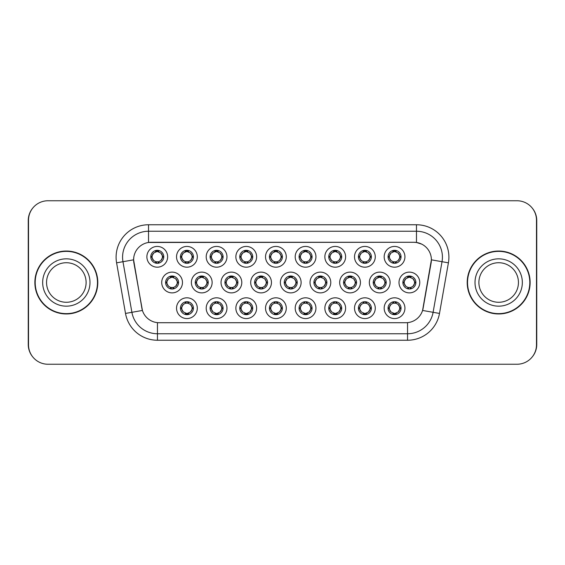 <?xml version="1.0" encoding="UTF-8"?>
<svg xmlns="http://www.w3.org/2000/svg" width="565" height="565" viewBox="0 0 565 565"><rect width="100%" height="100%" fill="white"/><g stroke="black" fill="none" stroke-linecap="round" stroke-linejoin="round"><path stroke-width="0.85" d="M197.305 308.193A10.382 10.382 0 0 1 186.923 318.568A10.382 10.382 0 0 1 176.541 308.193A10.382 10.382 0 0 1 186.923 297.812A10.382 10.382 0 0 1 197.305 308.193M180.44 308.193A6.49 6.49 0 0 0 186.923 314.677A6.49 6.49 0 0 0 193.414 308.193A6.49 6.49 0 0 0 186.923 301.703A6.49 6.49 0 0 0 180.44 308.193L181.139 308.193L183.35 311.958A5.191 5.191 0 0 1 183.35 304.429L181.139 308.193M286.286 308.193A10.382 10.382 0 0 1 275.911 318.568A10.382 10.382 0 0 1 265.529 308.193A10.382 10.382 0 0 1 275.911 297.812A10.382 10.382 0 0 1 286.286 308.193M269.42 308.193A6.49 6.49 0 0 0 275.911 314.677A6.49 6.49 0 0 0 282.394 308.193A6.49 6.49 0 0 0 275.911 301.703A6.49 6.49 0 0 0 269.42 308.193L270.127 308.193L272.337 311.958A5.191 5.191 0 0 1 272.337 304.429L270.127 308.193M315.948 308.193A10.382 10.382 0 0 1 305.573 318.568A10.382 10.382 0 0 1 295.191 308.193A10.382 10.382 0 0 1 305.573 297.812A10.382 10.382 0 0 1 315.948 308.193M299.083 308.193A6.49 6.49 0 0 0 305.573 314.677A6.49 6.49 0 0 0 312.057 308.193A6.49 6.49 0 0 0 305.573 301.703A6.49 6.49 0 0 0 299.083 308.193L299.782 308.193L302 311.958A5.191 5.191 0 0 1 302 304.429L299.782 308.193M345.611 308.193A10.382 10.382 0 0 1 335.229 318.568A10.382 10.382 0 0 1 324.854 308.193A10.382 10.382 0 0 1 335.229 297.812A10.382 10.382 0 0 1 345.611 308.193M328.745 308.193A6.49 6.49 0 0 0 335.229 314.677A6.49 6.49 0 0 0 341.719 308.193A6.49 6.49 0 0 0 335.229 301.703A6.49 6.49 0 0 0 328.745 308.193L329.444 308.193L331.655 311.958A5.191 5.191 0 0 1 331.655 304.429L329.444 308.193M256.63 308.193A10.382 10.382 0 0 1 246.248 318.568A10.382 10.382 0 0 1 235.866 308.193A10.382 10.382 0 0 1 246.248 297.812A10.382 10.382 0 0 1 256.63 308.193M239.758 308.193A6.49 6.49 0 0 0 246.248 314.677A6.49 6.49 0 0 0 252.732 308.193A6.49 6.49 0 0 0 246.248 301.703A6.49 6.49 0 0 0 239.758 308.193L240.464 308.193L242.675 311.958A5.191 5.191 0 0 1 242.675 304.429L240.464 308.193M226.968 308.193A10.382 10.382 0 0 1 216.586 318.568A10.382 10.382 0 0 1 206.204 308.193A10.382 10.382 0 0 1 216.586 297.812A10.382 10.382 0 0 1 226.968 308.193M210.095 308.193A6.49 6.49 0 0 0 216.586 314.677A6.49 6.49 0 0 0 223.076 308.193A6.49 6.49 0 0 0 216.586 301.703A6.49 6.49 0 0 0 210.095 308.193L210.802 308.193L213.012 311.958A5.191 5.191 0 0 1 213.012 304.429L210.802 308.193M375.273 308.193A10.382 10.382 0 0 1 364.891 318.568A10.382 10.382 0 0 1 354.509 308.193A10.382 10.382 0 0 1 364.891 297.812A10.382 10.382 0 0 1 375.273 308.193M358.408 308.193A6.49 6.49 0 0 0 364.891 314.677A6.49 6.49 0 0 0 371.382 308.193A6.49 6.49 0 0 0 364.891 301.703A6.49 6.49 0 0 0 358.408 308.193L359.107 308.193L361.318 311.958A5.191 5.191 0 0 1 361.318 304.429L359.107 308.193M404.936 308.193A10.382 10.382 0 0 1 394.554 318.568A10.382 10.382 0 0 1 384.172 308.193A10.382 10.382 0 0 1 394.554 297.812A10.382 10.382 0 0 1 404.936 308.193M388.063 308.193A6.49 6.49 0 0 0 394.554 314.677A6.49 6.49 0 0 0 401.044 308.193A6.49 6.49 0 0 0 394.554 301.703A6.49 6.49 0 0 0 388.063 308.193L388.769 308.193L390.98 311.958A5.191 5.191 0 0 1 390.98 304.429L388.769 308.193M182.474 282.5A10.382 10.382 0 0 1 172.092 292.882A10.382 10.382 0 0 1 161.71 282.5A10.382 10.382 0 0 1 172.092 272.118A10.382 10.382 0 0 1 182.474 282.5M165.609 282.5A6.49 6.49 0 0 0 172.092 288.99A6.49 6.49 0 0 0 178.582 282.5A6.49 6.49 0 0 0 172.092 276.01A6.49 6.49 0 0 0 165.609 282.5L166.308 282.507L168.518 286.264A5.191 5.191 0 0 1 168.525 278.729L166.308 282.507M212.136 282.5A10.382 10.382 0 0 1 201.754 292.882A10.382 10.382 0 0 1 191.373 282.5A10.382 10.382 0 0 1 201.754 272.118A10.382 10.382 0 0 1 212.136 282.5M195.264 282.5A6.49 6.49 0 0 0 201.754 288.99A6.49 6.49 0 0 0 208.245 282.5A6.49 6.49 0 0 0 201.754 276.01A6.49 6.49 0 0 0 195.264 282.5L195.97 282.507L198.181 286.264A5.191 5.191 0 0 1 198.188 278.729L195.97 282.507M301.117 282.5A10.382 10.382 0 0 1 290.742 292.882A10.382 10.382 0 0 1 280.36 282.5A10.382 10.382 0 0 1 290.742 272.118A10.382 10.382 0 0 1 301.117 282.5M284.252 282.5A6.49 6.49 0 0 0 290.742 288.99A6.49 6.49 0 0 0 297.225 282.5A6.49 6.49 0 0 0 290.742 276.01A6.49 6.49 0 0 0 284.252 282.5L284.958 282.507L287.168 286.264A5.191 5.191 0 0 1 287.175 278.729L284.958 282.507M241.799 282.5A10.382 10.382 0 0 1 231.417 292.882A10.382 10.382 0 0 1 221.035 282.5A10.382 10.382 0 0 1 231.417 272.118A10.382 10.382 0 0 1 241.799 282.5M224.927 282.5A6.49 6.49 0 0 0 231.417 288.99A6.49 6.49 0 0 0 237.907 282.5A6.49 6.49 0 0 0 231.417 276.01A6.49 6.49 0 0 0 224.927 282.5L225.633 282.507L227.843 286.264A5.191 5.191 0 0 1 227.85 278.729L225.633 282.507M271.461 282.5A10.382 10.382 0 0 1 261.079 292.882A10.382 10.382 0 0 1 250.698 282.5A10.382 10.382 0 0 1 261.079 272.118A10.382 10.382 0 0 1 271.461 282.5M254.589 282.5A6.49 6.49 0 0 0 261.079 288.99A6.49 6.49 0 0 0 267.563 282.5A6.49 6.49 0 0 0 261.079 276.01A6.49 6.49 0 0 0 254.589 282.5L255.295 282.507L257.506 286.264A5.191 5.191 0 0 1 257.513 278.729L255.295 282.507M390.104 282.5A10.382 10.382 0 0 1 379.722 292.882A10.382 10.382 0 0 1 369.341 282.5A10.382 10.382 0 0 1 379.722 272.118A10.382 10.382 0 0 1 390.104 282.5M373.239 282.5A6.49 6.49 0 0 0 379.722 288.99A6.49 6.49 0 0 0 386.213 282.5A6.49 6.49 0 0 0 379.722 276.01A6.49 6.49 0 0 0 373.239 282.5L373.938 282.507L376.149 286.264A5.191 5.191 0 0 1 376.156 278.729L373.938 282.507M360.442 282.5A10.382 10.382 0 0 1 350.06 292.882A10.382 10.382 0 0 1 339.685 282.5A10.382 10.382 0 0 1 350.06 272.118A10.382 10.382 0 0 1 360.442 282.5M343.577 282.5A6.49 6.49 0 0 0 350.06 288.99A6.49 6.49 0 0 0 356.55 282.5A6.49 6.49 0 0 0 350.06 276.01A6.49 6.49 0 0 0 343.577 282.5L344.276 282.507L346.486 286.264A5.191 5.191 0 0 1 346.493 278.729L344.276 282.507M330.779 282.5A10.382 10.382 0 0 1 320.397 292.882A10.382 10.382 0 0 1 310.023 282.5A10.382 10.382 0 0 1 320.397 272.118A10.382 10.382 0 0 1 330.779 282.5M313.914 282.5A6.49 6.49 0 0 0 320.397 288.99A6.49 6.49 0 0 0 326.888 282.5A6.49 6.49 0 0 0 320.397 276.01A6.49 6.49 0 0 0 313.914 282.5L314.613 282.507L316.831 286.264A5.191 5.191 0 0 1 316.838 278.729L314.613 282.507M419.767 282.5A10.382 10.382 0 0 1 409.385 292.882A10.382 10.382 0 0 1 399.003 282.5A10.382 10.382 0 0 1 409.385 272.118A10.382 10.382 0 0 1 419.767 282.5M402.894 282.5A6.49 6.49 0 0 0 409.385 288.99A6.49 6.49 0 0 0 415.875 282.5A6.49 6.49 0 0 0 409.385 276.01A6.49 6.49 0 0 0 402.894 282.5L403.601 282.507L405.811 286.264A5.191 5.191 0 0 1 405.818 278.729L403.601 282.507M375.273 256.807A10.382 10.382 0 0 1 364.891 267.189A10.382 10.382 0 0 1 354.509 256.807A10.382 10.382 0 0 1 364.891 246.432A10.382 10.382 0 0 1 375.273 256.807M358.408 256.807A6.49 6.49 0 0 0 364.891 263.297A6.49 6.49 0 0 0 371.382 256.807A6.49 6.49 0 0 0 364.891 250.323A6.49 6.49 0 0 0 358.408 256.807L359.107 256.821L361.318 260.571A5.191 5.191 0 0 1 361.325 253.035L359.107 256.821M345.611 256.807A10.382 10.382 0 0 1 335.229 267.189A10.382 10.382 0 0 1 324.854 256.807A10.382 10.382 0 0 1 335.229 246.432A10.382 10.382 0 0 1 345.611 256.807M328.745 256.807A6.49 6.49 0 0 0 335.229 263.297A6.49 6.49 0 0 0 341.719 256.807A6.49 6.49 0 0 0 335.229 250.323A6.49 6.49 0 0 0 328.745 256.807L329.444 256.821L331.655 260.571A5.191 5.191 0 0 1 331.669 253.035L329.444 256.821M315.948 256.807A10.382 10.382 0 0 1 305.573 267.189A10.382 10.382 0 0 1 295.191 256.807A10.382 10.382 0 0 1 305.573 246.432A10.382 10.382 0 0 1 315.948 256.807M299.083 256.807A6.49 6.49 0 0 0 305.573 263.297A6.49 6.49 0 0 0 312.057 256.807A6.49 6.49 0 0 0 305.573 250.323A6.49 6.49 0 0 0 299.083 256.807L299.782 256.821L302 260.571A5.191 5.191 0 0 1 302.007 253.035L299.782 256.821M286.286 256.807A10.382 10.382 0 0 1 275.911 267.189A10.382 10.382 0 0 1 265.529 256.807A10.382 10.382 0 0 1 275.911 246.432A10.382 10.382 0 0 1 286.286 256.807M269.42 256.807A6.49 6.49 0 0 0 275.911 263.297A6.49 6.49 0 0 0 282.394 256.807A6.49 6.49 0 0 0 275.911 250.323A6.49 6.49 0 0 0 269.42 256.807L270.127 256.821L272.337 260.571A5.191 5.191 0 0 1 272.344 253.035L270.127 256.821M256.63 256.807A10.382 10.382 0 0 1 246.248 267.189A10.382 10.382 0 0 1 235.866 256.807A10.382 10.382 0 0 1 246.248 246.432A10.382 10.382 0 0 1 256.63 256.807M239.758 256.807A6.49 6.49 0 0 0 246.248 263.297A6.49 6.49 0 0 0 252.732 256.807A6.49 6.49 0 0 0 246.248 250.323A6.49 6.49 0 0 0 239.758 256.807L240.464 256.821L242.675 260.571A5.191 5.191 0 0 1 242.682 253.035L240.464 256.821M226.968 256.807A10.382 10.382 0 0 1 216.586 267.189A10.382 10.382 0 0 1 206.204 256.807A10.382 10.382 0 0 1 216.586 246.432A10.382 10.382 0 0 1 226.968 256.807M210.095 256.807A6.49 6.49 0 0 0 216.586 263.297A6.49 6.49 0 0 0 223.076 256.807A6.49 6.49 0 0 0 216.586 250.323A6.49 6.49 0 0 0 210.095 256.807L210.802 256.821L213.012 260.571A5.191 5.191 0 0 1 213.019 253.035L210.802 256.821M197.305 256.807A10.382 10.382 0 0 1 186.923 267.189A10.382 10.382 0 0 1 176.541 256.807A10.382 10.382 0 0 1 186.923 246.432A10.382 10.382 0 0 1 197.305 256.807M180.44 256.807A6.49 6.49 0 0 0 186.923 263.297A6.49 6.49 0 0 0 193.414 256.807A6.49 6.49 0 0 0 186.923 250.323A6.49 6.49 0 0 0 180.44 256.807L181.139 256.821L183.35 260.571A5.191 5.191 0 0 1 183.357 253.035L181.139 256.821M167.643 256.807A10.382 10.382 0 0 1 157.261 267.189A10.382 10.382 0 0 1 146.886 256.807A10.382 10.382 0 0 1 157.261 246.432A10.382 10.382 0 0 1 167.643 256.807M150.777 256.807A6.49 6.49 0 0 0 157.261 263.297A6.49 6.49 0 0 0 163.751 256.807A6.49 6.49 0 0 0 157.261 250.323A6.49 6.49 0 0 0 150.777 256.807L151.477 256.821L153.687 260.571A5.191 5.191 0 0 1 153.694 253.035L151.477 256.821M404.936 256.807A10.382 10.382 0 0 1 394.554 267.189A10.382 10.382 0 0 1 384.172 256.807A10.382 10.382 0 0 1 394.554 246.432A10.382 10.382 0 0 1 404.936 256.807M388.063 256.807A6.49 6.49 0 0 0 394.554 263.297A6.49 6.49 0 0 0 401.044 256.807A6.49 6.49 0 0 0 394.554 250.323A6.49 6.49 0 0 0 388.063 256.807L388.769 256.821L390.98 260.571A5.191 5.191 0 0 1 390.987 253.035L388.769 256.821M125.508 313.434L116.588 262.831A32.438 32.438 0 0 1 148.531 224.757L416.469 224.757A32.438 32.438 0 0 1 448.412 262.831L439.492 313.434A32.438 32.438 0 0 1 407.549 340.243L157.451 340.243A32.438 32.438 0 0 1 125.508 313.434L142.422 310.453L133.877 262.838A17.515 17.515 0 0 1 151.123 242.279L413.877 242.279A17.515 17.515 0 0 1 431.123 262.838L423.114 308.25A17.515 17.515 0 0 1 405.868 322.721L159.132 322.721A17.515 17.515 0 0 1 141.886 308.25L133.608 259.829L122.972 261.708A25.948 25.948 0 0 1 148.531 231.247L416.469 231.247A25.948 25.948 0 0 1 442.028 261.708L433.101 312.311A25.948 25.948 0 0 1 407.549 333.753L157.451 333.753A25.948 25.948 0 0 1 131.899 312.311L122.972 261.708A25.948 25.948 0 0 1 122.577 257.195M34.868 282.5A31.463 31.463 0 0 0 66.331 313.963A31.463 31.463 0 0 0 97.794 282.5A31.463 31.463 0 0 0 66.331 251.037A31.463 31.463 0 0 0 34.868 282.5M467.206 282.5A31.463 31.463 0 0 0 498.669 313.963A31.463 31.463 0 0 0 530.132 282.5A31.463 31.463 0 0 0 498.669 251.037A31.463 31.463 0 0 0 467.206 282.5M148.531 224.757L148.531 242.47L413.877 242.279L416.469 242.47L421.751 244.144M133.608 259.794L133.799 257.195M405.868 322.721L159.132 322.721M448.412 262.831L431.392 259.829L422.578 310.453L439.492 313.434M423.114 308.25L423.008 308.801M141.992 308.801L141.886 308.25M536.489 220.216A19.464 19.464 0 0 0 517.024 200.759L47.976 200.759A19.464 19.464 0 0 0 28.511 220.216L28.511 344.784A19.464 19.464 0 0 0 47.976 364.241L517.024 364.241A19.464 19.464 0 0 0 536.489 344.784L536.489 220.216M32.643 208.224A19.464 19.464 0 0 0 28.25 220.541L28.25 344.459A19.464 19.464 0 0 0 32.643 356.776M532.357 356.776A19.464 19.464 0 0 0 536.75 344.459L536.75 220.541A19.464 19.464 0 0 0 532.357 208.224M399.745 256.807A5.191 5.191 0 0 1 398.127 260.571L400.338 256.807L398.127 253.042A5.191 5.191 0 0 1 399.745 256.807M394.836 250.33L394.78 251.623L395.881 251.792A5.191 5.191 0 0 1 395.917 251.799L396.453 250.606M392.393 252.089L394.328 251.623L394.306 251.143M394.271 250.33L394.328 251.623M395.832 250.45L395.105 251.651L395.67 250.415L395.105 251.651L398.127 253.042C400.26 255.557 400.26 258.064 398.127 260.571L395.917 261.814L393.035 261.772M395.832 263.17L395.288 261.948L395.917 261.814L396.453 263.015M395.288 261.948L395.67 263.198L395.288 261.948M393.275 263.17L394.003 261.969L393.438 263.198L394.003 261.969L393.191 261.814L392.654 263.015M393.275 250.45L393.826 251.672L390.98 253.042C388.847 255.549 388.847 258.064 390.98 260.571L393.191 261.814M393.826 251.672L393.438 250.415L393.826 251.672M414.576 282.5A5.191 5.191 0 0 1 412.959 286.264L415.169 282.5L412.959 278.736A5.191 5.191 0 0 1 414.576 282.5M409.667 276.017L409.611 277.316L410.706 277.479A5.191 5.191 0 0 1 410.748 277.493L411.285 276.299M407.224 277.782L409.159 277.316L409.138 276.829M409.102 276.017L409.159 277.316M410.663 276.137L409.936 277.337L410.501 276.108L409.936 277.337L412.959 278.736C415.091 281.25 415.091 283.757 412.959 286.264L410.748 287.507L407.866 287.465M410.663 288.863L410.112 287.642L410.748 287.507L411.285 288.701M410.112 287.642L410.501 288.892L410.112 287.642M408.107 288.863L408.834 287.663L408.269 288.892L408.834 287.663L408.022 287.507L407.485 288.701M408.107 276.137L408.657 277.359L405.811 278.736C403.678 281.243 403.678 283.75 405.811 286.264L408.022 287.507M408.657 277.359L408.269 276.108L408.657 277.359M395.832 314.55L395.288 313.328L398.127 311.958C400.26 309.451 400.26 306.936 398.127 304.429A5.191 5.191 0 0 1 398.12 311.965L400.338 308.179L398.127 304.429L395.917 303.186L396.453 301.985M394.271 314.67L394.328 313.377L393.233 313.208A5.191 5.191 0 0 1 393.191 313.201L392.654 314.394M396.715 312.911L394.78 313.377L394.801 313.858M394.836 314.67L394.78 313.377M393.275 314.55L394.003 313.349L393.438 314.585L394.003 313.349L390.98 311.958C388.847 309.443 388.847 306.936 390.98 304.429L393.191 303.186L392.654 301.985M393.275 301.83L393.826 303.052L393.191 303.186M393.826 303.052L393.438 301.802L393.826 303.052M393.169 303.186L396.072 303.228M395.832 301.83L395.105 303.031L395.67 301.802L395.105 303.031L395.917 303.186M395.288 313.328L395.67 314.585L395.288 313.328M86.106 282.5A19.775 19.775 0 0 0 66.331 262.725A19.775 19.775 0 0 0 46.556 282.5A19.775 19.775 0 0 0 66.331 302.275A19.775 19.775 0 0 0 86.106 282.5A19.775 19.775 0 0 1 66.331 302.275A19.775 19.775 0 0 1 46.556 282.5M97.47 282.5A31.139 31.139 0 0 0 66.331 251.361A31.139 31.139 0 0 0 35.192 282.5A31.139 31.139 0 0 0 66.331 313.639A31.139 31.139 0 0 0 97.47 282.5M518.444 282.5A19.775 19.775 0 0 0 498.669 262.725A19.775 19.775 0 0 0 478.894 282.5A19.775 19.775 0 0 0 498.669 302.275A19.775 19.775 0 0 0 518.444 282.5A19.775 19.775 0 0 1 498.669 302.275A19.775 19.775 0 0 1 478.894 282.5M529.808 282.5A31.139 31.139 0 0 0 498.669 251.361A31.139 31.139 0 0 0 467.53 282.5A31.139 31.139 0 0 0 498.669 313.639A31.139 31.139 0 0 0 529.808 282.5M370.082 256.807A5.191 5.191 0 0 1 368.465 260.571L370.675 256.807L368.465 253.042A5.191 5.191 0 0 1 370.082 256.807M365.174 250.33L365.117 251.623L366.219 251.792A5.191 5.191 0 0 1 366.254 251.799L366.791 250.606M362.73 252.089L364.665 251.623L364.644 251.143M364.609 250.33L364.665 251.623M366.169 250.45L365.442 251.651L368.465 253.042C370.598 255.557 370.598 258.064 368.465 260.571L366.254 261.814L363.373 261.772M366.169 263.17L365.626 261.948L366.254 261.814L366.791 263.015M365.626 261.948L366.007 263.198L365.626 261.948M363.62 263.17L364.347 261.969L363.528 261.814L362.998 263.015M363.62 250.45L364.164 251.672L361.318 253.042C359.185 255.549 359.185 258.064 361.318 260.571L363.528 261.814M364.164 251.672L363.775 250.415L364.164 251.672M340.42 256.807A5.191 5.191 0 0 1 338.802 260.571L341.02 256.807L338.802 253.042A5.191 5.191 0 0 1 340.42 256.807M335.511 250.33L335.455 251.623L336.556 251.792A5.191 5.191 0 0 1 336.592 251.799L337.128 250.606M333.068 252.089L335.003 251.623L334.981 251.143M334.946 250.33L335.003 251.623M336.507 250.45L335.78 251.651L338.802 253.042C340.942 255.557 340.942 258.064 338.802 260.571L336.592 261.814L333.717 261.772M336.507 263.17L335.963 261.948L336.592 261.814L337.128 263.015M335.963 261.948L336.352 263.198L335.963 261.948M333.957 263.17L334.685 261.969L333.866 261.814L333.336 263.015M333.957 250.45L334.501 251.672L331.655 253.042C329.522 255.549 329.522 258.064 331.655 260.571L333.866 261.814M334.501 251.672L334.113 250.415L334.501 251.672M310.757 256.807A5.191 5.191 0 0 1 309.147 260.571L311.357 256.807L309.147 253.042A5.191 5.191 0 0 1 310.757 256.807M305.856 250.33L305.799 251.623L306.894 251.792A5.191 5.191 0 0 1 306.936 251.799L307.466 250.606M303.405 252.089L305.34 251.623L305.326 251.143M305.284 250.33L305.34 251.623M306.844 250.45L306.117 251.651L309.147 253.042C311.28 255.557 311.28 258.064 309.147 260.571L306.936 261.814L307.466 263.015M306.844 263.17L306.301 261.948L306.936 261.814M306.301 261.948L306.689 263.198L306.301 261.948M306.957 261.814L304.055 261.772M304.295 263.17L305.022 261.969L304.21 261.814L303.673 263.015M304.295 250.45L304.839 251.672L302 253.042C299.86 255.549 299.86 258.064 302 260.571L304.21 261.814M304.839 251.672L304.45 250.415L304.839 251.672M281.102 256.807A5.191 5.191 0 0 1 279.484 260.571L281.695 256.807L279.484 253.042A5.191 5.191 0 0 1 281.102 256.807M276.193 250.33L276.137 251.623L277.231 251.792A5.191 5.191 0 0 1 277.274 251.799L277.803 250.606M273.743 252.089L275.685 251.623L275.663 251.143M275.628 250.33L275.685 251.623M277.182 250.45L276.454 251.651L279.484 253.042C281.617 255.557 281.617 258.064 279.484 260.571L277.274 261.814L277.803 263.015M277.182 263.17L276.638 261.948L277.274 261.814M276.638 261.948L277.027 263.198L276.638 261.948M277.295 261.814L274.392 261.772M274.632 263.17L275.36 261.969L274.548 261.814L274.011 263.015M274.632 250.45L275.176 251.672L272.337 253.042C270.204 255.549 270.204 258.064 272.337 260.571L274.548 261.814M275.176 251.672L274.795 250.415L275.176 251.672M366.169 314.55L365.626 313.328L368.465 311.958C370.598 309.451 370.598 306.936 368.465 304.429A5.191 5.191 0 0 1 368.458 311.965L370.675 308.179L368.465 304.429L366.254 303.186L366.791 301.985M364.609 314.67L364.665 313.377L363.57 313.208A5.191 5.191 0 0 1 363.528 313.201L362.998 314.394M367.059 312.911L365.117 313.377L365.138 313.858M365.174 314.67L365.117 313.377M363.62 314.55L364.347 313.349L361.318 311.958C359.185 309.443 359.185 306.936 361.318 304.429L363.528 303.186L362.998 301.985M363.62 301.83L364.164 303.052L363.528 303.186M364.164 303.052L363.775 301.802L364.164 303.052M363.507 303.186L366.41 303.228M366.169 301.83L365.442 303.031L366.254 303.186M365.626 313.328L366.007 314.585L365.626 313.328M336.507 314.55L335.963 313.328L338.802 311.958C340.942 309.451 340.942 306.936 338.802 304.429A5.191 5.191 0 0 1 338.795 311.965L341.02 308.179L338.802 304.429L336.592 303.186L337.128 301.985M334.946 314.67L335.003 313.377L333.908 313.208A5.191 5.191 0 0 1 333.866 313.201L333.336 314.394M337.397 312.911L335.455 313.377L335.476 313.858M335.511 314.67L335.455 313.377M333.957 314.55L334.685 313.349L331.655 311.958C329.522 309.443 329.522 306.936 331.655 304.429L333.866 303.186L333.336 301.985M333.957 301.83L334.501 303.052L333.866 303.186M334.501 303.052L334.113 301.802L334.501 303.052M333.844 303.186L336.747 303.228M336.507 301.83L335.78 303.031L336.592 303.186M335.963 313.328L336.352 314.585L335.963 313.328M306.844 301.83L306.301 303.052L309.147 304.429C311.28 306.936 311.28 309.451 309.147 311.958L311.357 308.179L309.147 304.429A5.191 5.191 0 0 1 309.133 311.965A5.191 5.191 0 0 0 310.757 308.193M305.284 314.67L305.347 313.377L304.245 313.208A5.191 5.191 0 0 1 304.21 313.201L303.673 314.394M307.734 312.911L305.799 313.377L305.82 313.858M305.856 314.67L305.799 313.377M304.295 314.55L305.022 313.349L302 311.958C299.86 309.443 299.86 306.936 302 304.429L304.21 303.186L303.673 301.985M304.295 301.83L304.839 303.052L304.21 303.186M304.839 303.052L304.45 301.802L304.839 303.052M304.182 303.186L307.085 303.228M306.301 303.052L306.689 301.802L306.301 303.052M306.844 314.55L306.301 313.328L309.147 311.958M306.301 313.328L306.689 314.585L306.301 313.328M277.182 301.83L276.638 303.052L279.484 304.429C281.617 306.936 281.617 309.451 279.484 311.958L281.695 308.179L279.484 304.429A5.191 5.191 0 0 1 279.477 311.965A5.191 5.191 0 0 0 281.102 308.193M275.628 314.67L275.685 313.377L274.583 313.208A5.191 5.191 0 0 1 274.548 313.201L274.011 314.394M278.072 312.911L276.137 313.377L276.158 313.858M276.193 314.67L276.137 313.377M274.632 314.55L275.36 313.349L272.337 311.958C270.204 309.443 270.204 306.936 272.337 304.429L274.548 303.186L274.011 301.985M274.632 301.83L275.176 303.052L274.548 303.186M275.176 303.052L274.795 301.802L275.176 303.052M274.526 303.186L277.429 303.228M276.638 303.052L277.027 301.802L276.638 303.052M277.182 314.55L276.638 313.328L279.484 311.958M276.638 313.328L277.027 314.585L276.638 313.328M384.913 282.5A5.191 5.191 0 0 1 383.296 286.264L385.507 282.5L383.296 278.736A5.191 5.191 0 0 1 384.913 282.5M380.005 276.017L379.948 277.316L381.05 277.479A5.191 5.191 0 0 1 381.085 277.493L381.622 276.299M377.561 277.782L379.496 277.316L379.475 276.829M379.44 276.017L379.496 277.316M381.001 276.137L380.273 277.337L383.296 278.736C385.429 281.25 385.429 283.757 383.296 286.264L381.085 287.507L378.204 287.465M381.001 288.863L380.457 287.642L381.085 287.507L381.622 288.701M380.457 287.642L380.838 288.892L380.457 287.642M378.444 288.863L379.172 287.663L378.607 288.892L379.172 287.663L378.359 287.507L377.823 288.701M378.444 276.137L378.995 277.359L376.149 278.736C374.016 281.243 374.016 283.75 376.149 286.264L378.359 287.507M378.995 277.359L378.607 276.108L378.995 277.359M355.251 282.5A5.191 5.191 0 0 1 353.634 286.264L355.844 282.5L353.634 278.736A5.191 5.191 0 0 1 355.251 282.5M350.342 276.017L350.286 277.316L351.388 277.479A5.191 5.191 0 0 1 351.423 277.493L351.96 276.299M347.899 277.782L349.834 277.316L349.813 276.829M349.777 276.017L349.834 277.316M351.338 276.137L350.611 277.337L353.634 278.736C355.766 281.25 355.766 283.757 353.634 286.264L351.423 287.507L348.541 287.465M351.338 288.863L350.794 287.642L351.423 287.507L351.96 288.701M350.794 287.642L351.183 288.892L350.794 287.642M348.789 288.863L349.516 287.663L348.697 287.507L348.167 288.701M348.789 276.137L349.332 277.359L346.486 278.736C344.353 281.243 344.353 283.75 346.486 286.264L348.697 287.507M349.332 277.359L348.944 276.108L349.332 277.359M325.588 282.5A5.191 5.191 0 0 1 323.971 286.264L326.189 282.5L323.971 278.736A5.191 5.191 0 0 1 325.588 282.5M320.687 276.017L320.63 277.316L321.725 277.479A5.191 5.191 0 0 1 321.768 277.493L322.297 276.299M318.236 277.782L320.171 277.316L320.15 276.829M320.115 276.017L320.171 277.316M321.676 276.137L320.948 277.337L323.971 278.736C326.111 281.25 326.111 283.757 323.971 286.264L321.768 287.507L322.297 288.701M321.676 288.863L321.132 287.642L321.768 287.507M321.132 287.642L321.52 288.892L321.132 287.642M321.789 287.5L318.886 287.465M319.126 288.863L319.854 287.663L319.034 287.507L318.505 288.701M319.126 276.137L319.67 277.359L316.824 278.736C314.691 281.243 314.691 283.75 316.831 286.264L319.034 287.507M319.67 277.359L319.281 276.108L319.67 277.359M295.933 282.5A5.191 5.191 0 0 1 294.316 286.264L296.526 282.5L294.316 278.736A5.191 5.191 0 0 1 295.933 282.5M291.024 276.017L290.968 277.316L292.063 277.479A5.191 5.191 0 0 1 292.105 277.493L292.635 276.299M288.574 277.782L290.516 277.316L290.495 276.829M290.459 276.017L290.516 277.316M292.013 276.137L291.286 277.337L294.316 278.736C296.448 281.25 296.448 283.757 294.316 286.264L292.105 287.507L292.635 288.701M292.013 288.863L291.469 287.642L292.105 287.507M291.469 287.642L291.858 288.892L291.469 287.642M292.126 287.5L289.224 287.465M289.464 288.863L290.191 287.663L289.379 287.507L288.842 288.701M289.464 276.137L290.007 277.359L287.168 278.736C285.028 281.243 285.028 283.75 287.168 286.264L289.379 287.507M290.007 277.359L289.619 276.108L290.007 277.359M251.439 256.807A5.191 5.191 0 0 1 249.822 260.571L252.032 256.807L249.822 253.042A5.191 5.191 0 0 1 251.439 256.807M246.531 250.33L246.474 251.623L247.569 251.792A5.191 5.191 0 0 1 247.611 251.799L248.148 250.606M244.087 252.089L246.022 251.623L246.001 251.143M245.966 250.33L246.022 251.623M247.527 250.45L246.799 251.651L247.364 250.415L246.799 251.651L249.822 253.042C251.955 255.557 251.955 258.064 249.822 260.571L247.611 261.814L248.148 263.015M247.527 263.17L246.976 261.948L247.611 261.814M246.976 261.948L247.364 263.198L246.976 261.948M247.632 261.814L244.73 261.772M244.97 263.17L245.697 261.969L244.885 261.814L244.348 263.015M244.97 250.45L245.514 251.672L242.675 253.042C240.542 255.549 240.542 258.064 242.675 260.571L244.885 261.814M245.514 251.672L245.132 250.415L245.514 251.672M221.777 256.807A5.191 5.191 0 0 1 220.159 260.571L222.37 256.807L220.159 253.042A5.191 5.191 0 0 1 221.777 256.807M216.868 250.33L216.812 251.623L217.906 251.792A5.191 5.191 0 0 1 217.949 251.799L218.486 250.606M214.425 252.089L216.36 251.623L216.339 251.143M216.303 250.33L216.36 251.623M217.864 250.45L217.137 251.651L217.702 250.415L217.137 251.651L220.159 253.042C222.292 255.557 222.292 258.064 220.159 260.571L217.949 261.814L218.486 263.015M217.864 263.17L217.313 261.948L217.949 261.814M217.313 261.948L217.702 263.198L217.313 261.948M217.97 261.814L215.067 261.772M215.307 263.17L216.035 261.969L215.47 263.198L216.035 261.969L215.223 261.814L214.686 263.015M215.307 250.45L215.858 251.672L213.012 253.042C210.879 255.549 210.879 258.064 213.012 260.571L215.223 261.814M215.858 251.672L215.47 250.415L215.858 251.672M192.114 256.807A5.191 5.191 0 0 1 190.497 260.571L192.707 256.807L190.497 253.042A5.191 5.191 0 0 1 192.114 256.807M187.206 250.33L187.149 251.623L188.251 251.792A5.191 5.191 0 0 1 188.286 251.799L188.823 250.606M184.762 252.089L186.697 251.623L186.676 251.143M186.641 250.33L186.697 251.623M188.202 250.45L187.474 251.651L190.497 253.042C192.63 255.557 192.63 258.064 190.497 260.571L188.286 261.814L188.823 263.015M188.202 263.17L187.658 261.948L188.286 261.814M187.658 261.948L188.039 263.198L187.658 261.948M188.307 261.814L185.405 261.772M185.645 263.17L186.372 261.969L185.807 263.198L186.372 261.969L185.56 261.814L185.023 263.015M185.645 250.45L186.196 251.672L183.35 253.042C181.217 255.549 181.217 258.064 183.35 260.571L185.56 261.814M186.196 251.672L185.807 250.415L186.196 251.672M162.452 256.807A5.191 5.191 0 0 1 160.834 260.571L163.045 256.807L160.834 253.042A5.191 5.191 0 0 1 162.452 256.807M157.543 250.33L157.487 251.623L158.588 251.792A5.191 5.191 0 0 1 158.624 251.799L159.161 250.606M155.1 252.089L157.035 251.623L157.013 251.143M156.978 250.33L157.035 251.623M158.539 250.45L157.812 251.651L160.834 253.042C162.967 255.557 162.967 258.064 160.834 260.571L158.624 261.814L159.161 263.015M158.539 263.17L157.995 261.948L158.624 261.814M157.995 261.948L158.384 263.198L157.995 261.948M158.645 261.814L155.742 261.772M155.989 263.17L156.717 261.969L155.898 261.814L155.368 263.015M155.989 250.45L156.533 251.672L153.687 253.042C151.554 255.549 151.554 258.064 153.687 260.571L155.898 261.814M156.533 251.672L156.145 250.415L156.533 251.672M266.27 282.5A5.191 5.191 0 0 1 264.653 286.264L266.864 282.5L264.653 278.736A5.191 5.191 0 0 1 266.27 282.5M261.362 276.017L261.305 277.316L262.4 277.479A5.191 5.191 0 0 1 262.443 277.493L262.972 276.299M258.911 277.782L260.853 277.316L260.832 276.829M260.797 276.017L260.853 277.316M262.358 276.137L261.623 277.337L264.653 278.736C266.786 281.25 266.786 283.757 264.653 286.264L262.443 287.507L262.972 288.701M262.358 288.863L261.807 287.642L262.443 287.507M261.807 287.642L262.195 288.892L261.807 287.642M262.464 287.5L259.561 287.465M259.801 288.863L260.529 287.663L259.716 287.507L259.18 288.701M259.801 276.137L260.345 277.359L257.506 278.736C255.373 281.243 255.373 283.75 257.506 286.264L259.716 287.507M260.345 277.359L259.964 276.108L260.345 277.359M236.608 282.5A5.191 5.191 0 0 1 234.991 286.264L237.201 282.5L234.991 278.736A5.191 5.191 0 0 1 236.608 282.5M231.699 276.017L231.643 277.316L232.738 277.479A5.191 5.191 0 0 1 232.78 277.493L233.317 276.299M229.256 277.782L231.191 277.316L231.17 276.829M231.134 276.017L231.191 277.316M232.695 276.137L231.968 277.337L232.533 276.108L231.968 277.337L234.991 278.736C237.123 281.25 237.123 283.757 234.991 286.264L232.78 287.507L233.317 288.701M232.695 288.863L232.144 287.642L232.78 287.507M232.144 287.642L232.533 288.892L232.144 287.642M232.801 287.5L229.899 287.465M230.139 288.863L230.866 287.663L230.301 288.892L230.866 287.663L230.054 287.507L229.517 288.701M230.139 276.137L230.69 277.359L227.843 278.736C225.71 281.243 225.71 283.75 227.843 286.264L230.054 287.507M230.69 277.359L230.301 276.108L230.69 277.359M206.945 282.5A5.191 5.191 0 0 1 205.328 286.264L207.539 282.5L205.328 278.736A5.191 5.191 0 0 1 206.945 282.5M202.037 276.017L201.98 277.316L203.082 277.479A5.191 5.191 0 0 1 203.118 277.493L203.654 276.299M199.593 277.782L201.528 277.316L201.507 276.829M201.472 276.017L201.528 277.316M203.033 276.137L202.305 277.337L202.87 276.108L202.305 277.337L205.328 278.736C207.461 281.25 207.461 283.757 205.328 286.264L203.118 287.507L203.654 288.701M203.033 288.863L202.489 287.642L203.118 287.507M202.489 287.642L202.87 288.892L202.489 287.642M203.139 287.5L200.236 287.465M200.476 288.863L201.204 287.663L200.639 288.892L201.204 287.663L200.391 287.507L199.855 288.701M200.476 276.137L201.027 277.359L198.181 278.736C196.048 281.243 196.048 283.75 198.181 286.264L200.391 287.507M201.027 277.359L200.639 276.108L201.027 277.359M177.283 282.5A5.191 5.191 0 0 1 175.666 286.264L177.876 282.5L175.666 278.736A5.191 5.191 0 0 1 177.283 282.5M172.374 276.017L172.318 277.316L173.42 277.479A5.191 5.191 0 0 1 173.455 277.493L173.992 276.299M169.931 277.782L171.866 277.316L171.845 276.829M171.809 276.017L171.866 277.316M173.37 276.137L172.643 277.337L175.666 278.736C177.798 281.25 177.798 283.757 175.666 286.264L173.455 287.507L173.992 288.701M173.37 288.863L172.826 287.642L173.455 287.507M172.826 287.642L173.208 288.892L172.826 287.642M173.476 287.5L170.574 287.465M170.821 288.863L171.548 287.663L170.729 287.507L170.199 288.701M170.821 276.137L171.364 277.359L168.518 278.736C166.385 281.243 166.385 283.75 168.518 286.264L170.729 287.507M171.364 277.359L170.976 276.108L171.364 277.359M247.527 301.83L246.976 303.052L249.822 304.429C251.955 306.936 251.955 309.451 249.822 311.958L252.032 308.179L249.822 304.429A5.191 5.191 0 0 1 249.815 311.965A5.191 5.191 0 0 0 251.439 308.193M245.966 314.67L246.022 313.377L244.92 313.208A5.191 5.191 0 0 1 244.885 313.201L244.348 314.394M248.409 312.911L246.474 313.377L246.495 313.858M246.531 314.67L246.474 313.377M244.97 314.55L245.697 313.349L242.675 311.958C240.542 309.443 240.542 306.936 242.675 304.429L244.885 303.186L244.348 301.985M244.97 301.83L245.514 303.052L244.885 303.186M245.514 303.052L245.132 301.802L245.514 303.052M244.864 303.186L247.767 303.228M246.976 303.052L247.364 301.802L246.976 303.052M247.527 314.55L246.976 313.328L249.822 311.958M246.976 313.328L247.364 314.585L246.976 313.328M217.864 301.83L217.313 303.052L220.159 304.429C222.292 306.936 222.292 309.451 220.159 311.958L222.37 308.179L220.159 304.429A5.191 5.191 0 0 1 220.152 311.965A5.191 5.191 0 0 0 221.777 308.193M216.303 314.67L216.36 313.377L215.265 313.208A5.191 5.191 0 0 1 215.223 313.201L214.686 314.394M218.747 312.911L216.812 313.377L216.833 313.858M216.868 314.67L216.812 313.377M215.307 314.55L216.035 313.349L215.47 314.585L216.035 313.349L213.012 311.958C210.879 309.443 210.879 306.936 213.012 304.429L215.223 303.186L214.686 301.985M215.307 301.83L215.858 303.052L215.223 303.186M215.858 303.052L215.47 301.802L215.858 303.052M215.201 303.186L218.104 303.228M217.313 303.052L217.702 301.802L217.313 303.052M217.864 314.55L217.313 313.328L220.159 311.958M217.313 313.328L217.702 314.585L217.313 313.328M188.202 301.83L187.658 303.052L190.497 304.429C192.63 306.936 192.63 309.451 190.497 311.958L192.707 308.179L190.497 304.429A5.191 5.191 0 0 1 190.49 311.965A5.191 5.191 0 0 0 192.114 308.193M186.641 314.67L186.697 313.377L185.603 313.208A5.191 5.191 0 0 1 185.56 313.201L185.023 314.394M189.084 312.911L187.149 313.377L187.17 313.858M187.206 314.67L187.149 313.377M185.645 314.55L186.372 313.349L185.807 314.585L186.372 313.349L183.35 311.958C181.217 309.443 181.217 306.936 183.35 304.429L185.56 303.186L185.023 301.985M185.645 301.83L186.196 303.052L185.56 303.186M186.196 303.052L185.807 301.802L186.196 303.052M185.539 303.186L188.442 303.228M187.658 303.052L188.039 301.802L187.658 303.052M188.202 314.55L187.658 313.328L190.497 311.958M187.658 313.328L188.039 314.585L187.658 313.328M416.469 224.757L416.469 242.47M407.549 322.643L407.549 340.243M157.451 340.243L157.451 322.643M116.588 262.831L122.972 261.708M389.363 256.807A5.191 5.191 0 0 1 390.987 253.035M400.338 256.807L401.044 256.807M393.191 251.799L392.654 250.606M404.194 282.5A5.191 5.191 0 0 1 405.818 278.729M415.169 282.5L415.875 282.5M408.022 277.493L407.485 276.299M399.745 308.193A5.191 5.191 0 0 1 398.12 311.965M401.044 308.2L400.338 308.179M395.917 313.201L396.453 314.394M89.997 282.5A23.666 23.666 0 0 0 66.331 258.834A23.666 23.666 0 0 0 42.665 282.5A23.666 23.666 0 0 0 66.331 306.166A23.666 23.666 0 0 0 89.997 282.5M522.335 282.5A23.666 23.666 0 0 0 498.669 258.834A23.666 23.666 0 0 0 475.003 282.5A23.666 23.666 0 0 0 498.669 306.166A23.666 23.666 0 0 0 522.335 282.5M359.7 256.807A5.191 5.191 0 0 1 361.325 253.035M370.675 256.807L371.382 256.807M363.528 251.799L362.998 250.606M330.045 256.807A5.191 5.191 0 0 1 331.669 253.035M341.02 256.807L341.719 256.807M333.866 251.799L333.336 250.606M300.382 256.807A5.191 5.191 0 0 1 302.007 253.035M311.357 256.807L312.057 256.807M304.21 251.799L303.673 250.606M270.72 256.807A5.191 5.191 0 0 1 272.344 253.035M281.695 256.807L282.394 256.807M274.548 251.799L274.011 250.606M370.082 308.193A5.191 5.191 0 0 1 368.458 311.965M371.382 308.2L370.675 308.179M366.254 313.201L366.791 314.394M340.42 308.193A5.191 5.191 0 0 1 338.795 311.965M341.719 308.2L341.02 308.179M336.592 313.201L337.128 314.394M312.057 308.2L311.357 308.179M306.936 313.201L307.466 314.394M306.936 303.186L307.466 301.985M282.394 308.2L281.695 308.179M277.274 313.201L277.803 314.394M277.274 303.186L277.803 301.985M374.531 282.5A5.191 5.191 0 0 1 376.156 278.729M385.507 282.5L386.213 282.5M378.359 277.493L377.823 276.299M344.869 282.5A5.191 5.191 0 0 1 346.493 278.729M355.844 282.5L356.55 282.5M348.697 277.493L348.167 276.299M315.214 282.5A5.191 5.191 0 0 1 316.838 278.729M326.189 282.5L326.888 282.5M319.034 277.493L318.505 276.299M285.551 282.5A5.191 5.191 0 0 1 287.175 278.729M296.526 282.5L297.225 282.5M289.379 277.493L288.842 276.299M241.057 256.807A5.191 5.191 0 0 1 242.682 253.035M252.032 256.807L252.732 256.807M244.885 251.799L244.348 250.606M211.395 256.807A5.191 5.191 0 0 1 213.019 253.035M222.37 256.807L223.076 256.807M215.223 251.799L214.686 250.606M181.732 256.807A5.191 5.191 0 0 1 183.357 253.035M192.707 256.807L193.414 256.807M185.56 251.799L185.023 250.606M152.07 256.807A5.191 5.191 0 0 1 153.694 253.035M163.045 256.807L163.751 256.807M155.898 251.799L155.368 250.606M255.889 282.5A5.191 5.191 0 0 1 257.513 278.729M266.864 282.5L267.563 282.5M259.716 277.493L259.18 276.299M226.226 282.5A5.191 5.191 0 0 1 227.85 278.729M237.201 282.5L237.907 282.5M230.054 277.493L229.517 276.299M196.564 282.5A5.191 5.191 0 0 1 198.188 278.729M207.539 282.5L208.245 282.5M200.391 277.493L199.855 276.299M166.901 282.5A5.191 5.191 0 0 1 168.525 278.729M177.876 282.5L178.582 282.5M170.729 277.493L170.199 276.299M252.732 308.2L252.032 308.179M247.611 313.201L248.148 314.394M247.611 303.186L248.148 301.985M223.076 308.2L222.37 308.179M217.949 313.201L218.486 314.394M217.949 303.186L218.486 301.985M193.414 308.2L192.707 308.179M188.286 313.201L188.823 314.394M188.286 303.186L188.823 301.985"/></g></svg>
